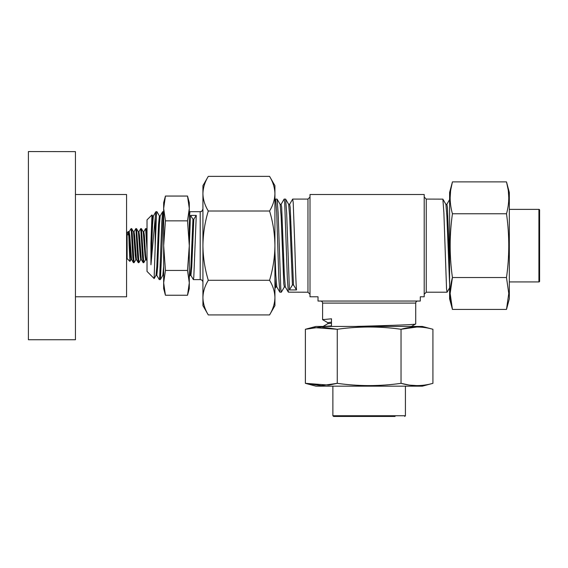 <?xml version="1.0" encoding="UTF-8"?>
<svg xmlns="http://www.w3.org/2000/svg" width="568" height="568" viewBox="0 0 568 568"><rect width="100%" height="100%" fill="white"/><g stroke="black" fill="none" stroke-linecap="round" stroke-linejoin="round"><path stroke-width="0.85" d="M75.445 151.62L75.445 339.735L28.4 339.735L28.4 151.564L75.445 151.62M75.445 194.512L126.579 194.512L126.579 296.787L75.445 296.787M126.579 258.603L127.118 258.603L127.118 232.695L128.382 231.424L129.163 235.528L130.384 255.153L130.988 259.526L131.62 259.533M131.087 259.469L129.923 261.415L129.142 245.177C128.787 232.007 128.425 228.592 128.041 234.932M129.121 231.829L130.754 229.06L131.208 229.131L131.208 228.606L130.754 229.06M143.725 231.829L145.564 228.655L146.288 228.655L147.027 236.813L147.027 229.926L147.027 236.813M145.621 228.606L147.027 249.707M138.855 231.829L140.694 228.655L141.418 228.655L143.775 262.686L145.692 259.469M140.75 228.606L142.554 257.318L143.129 262.643L143.796 262.693M133.984 231.829L135.823 228.655L136.547 228.655L138.904 262.686L140.821 259.469M135.88 228.606L137.683 257.318L138.258 262.643L138.926 262.693M131.208 228.606L131.684 228.655L132.209 233.221L134.034 262.686L135.958 259.469M131.208 229.131L132.813 257.318L133.395 262.643L134.055 262.693M147.027 245.646L147.027 219.88L151.968 214.931L150.946 243.139L150.946 264.794L155.206 217.864L155.206 246.079L154.134 278.533L147.027 271.419L147.027 245.646M152.629 216.01L151.968 214.931M159.445 216.01L156.924 211.694L156.498 214.278L155.206 246.079M156.924 211.694L155.817 211.743L155.206 217.864M163.662 211.694L162.633 211.743L161.837 221.641L159.707 277.021L159.281 279.605L156.761 275.288M163.662 222.045L163.662 211.8C163.108 212.773 162.576 228.492 162.036 245.646L160.389 279.555L159.281 279.605M411.402 326.437L415.719 323.916L415.719 303.092L322.589 303.092L322.589 319.649L327.878 322.745M323.859 326.444L331.478 325.897L331.478 318.797L322.589 319.649M415.719 323.916C416.884 324.754 383.918 325.613 355.575 326.444L407.81 326.444M449.6 287.898L447.073 292.215L446.54 288.672L443.878 212.723L442.877 199.141L426.248 199.084L426.248 292.215L447.073 292.215M284.405 286.925L281.316 292.215L280.784 288.672L278.121 212.723L277.113 199.141L275.636 199.084L274.926 200.248M281.316 292.215L279.832 292.158L278.831 278.576L276.701 212.723L275.636 199.084M296.517 289.936L289.41 289.936L286.641 212.723L285.64 199.141L288.665 204.374L289.659 216.422L292.435 284.966L293.5 284.966L296.517 289.936C295.935 284.106 295.381 265.291 294.806 245.646L293.209 202.627L292.676 199.084L289.588 204.374M292.676 199.084L307.962 199.084L307.962 292.215L288.352 292.158L287.351 278.576L284.689 202.627L284.156 199.084L281.068 204.374M285.64 199.141L284.156 199.084M415.719 303.092A2.045 2.045 0 0 1 417.764 301.047M322.589 303.092A2.045 2.045 0 0 0 320.537 301.047M189.293 276.722L190.124 275.288L190.912 266.648L192.957 219.191L193.809 219.191L196.265 215.4L190.5 215.4L189.293 246.079M196.265 215.4L193.802 277.021L193.376 279.605L190.848 275.288M193.376 279.605L200.206 279.605L200.206 211.694L189.96 211.694L189.293 217.864M450.807 189.506L452.44 181.881L449.6 192.467L449.6 298.832L452.44 309.418C449.423 298.789 449.423 288.161 452.44 277.532L450.154 293.478L452.44 309.418L506.493 309.418L508.779 293.478L506.493 277.532C509.51 256.274 509.51 235.024 506.493 213.767C509.51 203.138 509.51 192.509 506.493 181.881L508.14 189.613M506.493 309.418L509.326 298.832L509.326 192.467L506.493 181.881L452.44 181.881C449.423 192.509 449.423 203.138 452.44 213.767C449.423 235.024 449.423 256.274 452.44 277.532L506.493 277.532L508.779 293.478M450.154 197.82L450.58 191.153M508.367 191.253L508.779 197.82M509.326 281.92L538.918 281.92A0.682 0.682 0 0 0 539.6 281.238L539.6 210.061A0.682 0.682 0 0 0 538.918 209.379L509.326 209.379M408.669 384.962L401.036 383.329C411.665 386.346 422.294 386.346 432.922 383.329L432.922 329.277L422.329 326.444L315.971 326.444L305.385 329.277L321.325 326.99L337.264 329.277L313.664 327.551M432.922 329.277C422.294 326.259 411.665 326.259 401.036 329.277L416.976 326.99M432.922 383.329L422.329 386.169L315.971 386.169L305.385 383.329L321.325 385.615L337.264 383.329L329.397 384.998M328.822 385.083L305.385 383.329L305.385 329.277M416.976 385.615L410.188 385.175M341.183 416.436L343.242 416.436M395.058 416.436L333.565 416.436L332.884 415.755L405.424 415.755L404.743 416.436M163.662 282.85L163.662 288.601L165.437 295.246L163.662 282.85L165.437 270.446L163.662 245.646L163.662 282.85L165.437 295.246L187.511 295.246L189.293 282.85L189.293 202.698L187.511 196.052L165.437 196.052L163.662 208.449L163.662 245.646L165.437 220.853L163.662 208.449L163.662 202.698L165.437 196.052M189.293 282.85L187.511 295.246L189.293 288.601L189.293 282.85L187.511 270.446L165.437 270.446M187.511 270.446L189.293 245.646L187.511 220.853L165.437 220.853M187.511 220.853L189.293 208.449L187.511 196.052M337.264 383.329C358.522 386.346 379.779 386.346 401.036 383.329L401.036 329.277C379.779 326.259 358.522 326.259 337.264 329.277L337.264 383.329M323.1 326.444L327.878 323.668L331.478 323.156M506.493 213.767L452.44 213.767M449.6 200.355L449.6 262.629L447.428 207.455L446.895 204.31L445.83 204.31M190.06 275.345L190.912 275.345L191.764 266.648L193.809 219.191M190.5 215.4L192.957 219.191M269.566 176.371L274.926 185.651L274.926 305.648L269.566 314.928C273.002 309.276 274.784 303.504 274.926 297.611C274.784 291.704 272.995 285.931 269.566 280.287C273.009 268.927 274.791 257.382 274.926 245.646C274.77 233.775 272.988 222.23 269.566 211.012C273.002 205.353 274.784 199.581 274.926 193.688C274.784 187.781 272.995 182.008 269.566 176.371L208.293 176.371C204.856 182.023 203.074 187.795 202.932 193.688C203.074 199.595 204.863 205.367 208.293 211.012L269.566 211.012M208.293 211.012C204.87 222.23 203.088 233.775 202.932 245.646C203.067 257.382 204.849 268.927 208.293 280.287L269.566 280.287M208.293 280.287C204.856 285.945 203.074 291.718 202.932 297.611C203.074 303.511 204.863 309.29 208.293 314.928L269.566 314.928M208.293 176.371L202.932 185.651L202.932 305.648L208.293 314.928M274.926 278.647L275.807 286.989L276.879 286.989M277.113 199.141L280.145 204.374L281.139 216.422L283.801 283.844L284.334 286.989L285.399 286.989M274.926 251.375L275.807 274.876L276.801 286.925L279.832 292.158M280.074 204.31L281.139 204.31L281.671 207.455L284.334 274.876L285.328 286.925L288.352 292.158M288.594 204.31L289.659 204.31L290.191 207.455L293.5 284.966M289.41 289.936L292.435 284.966M318.016 301.047L420.285 301.047L420.285 296.787L424.204 296.787L424.204 194.512L310.007 194.512L310.007 296.787L318.016 296.787L318.016 301.047M449.6 284.305L446.895 216.422L445.901 204.374L442.877 199.141M327.814 323.739L327.814 322.674L331.478 322.091M150.946 264.794L152.565 224.651L153.353 216.01L155.817 211.743M155.973 275.345L156.825 275.345L157.677 266.648L159.381 224.651L160.169 216.01L162.633 211.743M163.641 275.345L162.789 275.345M150.946 243.139L151.713 224.651L152.565 215.954L153.417 215.954M154.169 278.519L156.037 275.288L156.825 266.648L158.529 224.651L159.381 215.954L160.233 215.954M160.389 279.555L162.853 275.288L163.662 266.3M147.027 258.532L147.027 257.048M131.684 228.655L133.523 231.829L135.248 255.153L135.858 259.526L136.49 259.533M136.547 228.655L138.386 231.829L140.118 255.153L140.729 259.526L141.361 259.533M141.418 228.655L143.257 231.829L144.989 255.153L145.6 259.526L146.232 259.533M128.581 231.765L129.184 231.765L129.774 235.528L131.556 259.469L133.395 262.643M133.444 231.765L134.055 231.765L134.644 235.528L136.419 259.469L138.258 262.643M138.315 231.765L138.926 231.765L139.508 235.528L141.29 259.469L143.129 262.643M143.186 231.765L143.796 231.765L144.379 235.528L145.6 255.153L146.161 259.469L147.027 260.96M538.918 281.92L538.918 209.379M127.118 232.695L126.579 232.695M307.962 199.084L310.007 197.039M426.248 199.084L424.204 197.039M200.206 279.605C201.86 279.761 202.769 280.67 202.932 282.331M405.424 386.169L405.424 415.755M332.884 386.169L332.884 415.755M200.206 211.694C201.228 210.749 200.973 213.469 202.932 208.967M189.911 211.743L189.293 212.801M426.248 292.215L424.204 294.26M307.962 292.215L310.007 294.26M274.926 288.579L275.885 286.925M446.824 204.374L449.607 199.567M127.118 258.603L129.923 261.415M146.288 228.655L147.02 229.926"/></g></svg>
